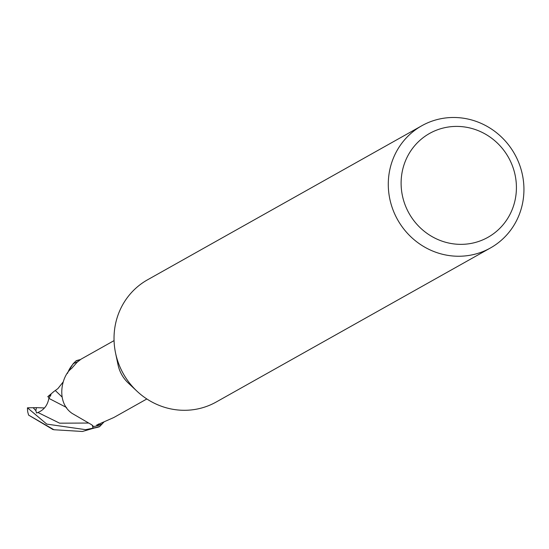 <?xml version="1.0" encoding="UTF-8"?>
<svg xmlns="http://www.w3.org/2000/svg" width="549" height="549" viewBox="0 0 549 549"><rect width="100%" height="100%" fill="white"/><g stroke="black" fill="none" stroke-linecap="round" stroke-linejoin="round"><path stroke-width="0.82" d="M490.435 247.976L216.182 402.026A70.087 67.095 -119.3 0 1 181.98 410.254A70.087 67.095 -119.3 0 1 137.037 391.252A70.087 67.095 -119.3 0 1 115.551 353A70.087 67.095 -119.3 0 1 147.53 279.812L421.79 125.755A70.087 67.095 -119.3 0 1 455.993 117.527A70.087 67.095 -119.3 0 1 521.55 171.116A70.087 67.095 -119.3 0 1 490.435 247.976A70.087 67.095 -119.3 0 1 456.233 256.205A70.087 67.095 -119.3 0 1 390.675 202.615A70.087 67.095 -119.3 0 1 421.79 125.755M458.655 126.442A59.573 57.034 -119.3 0 1 516.417 187.47A59.573 57.034 -119.3 0 1 458.861 244.319A59.573 57.034 -119.3 0 1 401.106 183.291A59.573 57.034 -119.3 0 1 458.655 126.442M103.953 422.003L99.794 426.436A34.868 33.379 -119.3 0 1 92.898 428.014L92.438 425.297L92.925 428.186L85.637 429.668L46.761 424.103L27.45 407.811L36.399 407.653L35.877 410.686L36.563 413.026L37.895 412.471C43.941 410.034 47.598 405.327 48.847 398.348L66.614 407.55M91.628 424.741L93.145 426.237M103.679 422.106A30.071 28.788 -119.3 0 1 101.97 424.054A33.468 32.034 -119.3 0 1 93.11 426.587L92.994 425.859M101.97 424.054L98.587 425.166L96.651 425.091L113.821 417.514L146.844 398.965M114.068 340.613L81.046 359.163L77.073 362.278L71.665 368.413C61.728 375.296 55.422 401.95 72.084 413.383L91.71 424.789M67.52 373.361A30.071 28.788 -119.3 0 1 68.193 371.694A30.071 28.788 -119.3 0 1 73.738 363.39L77.56 361.791M80.229 359.65A35.04 33.544 -119.3 0 0 76.277 360.7L75.906 361.009A34.868 33.379 -119.3 0 1 79.852 359.904A34.868 33.379 -119.3 0 0 75.906 361.009L73.243 363.616L68.193 371.694M137.037 391.252L128.274 383.03A33.468 32.034 -119.3 0 1 118.014 364.762L115.551 353M98.587 425.166A36.193 16.998 -2.7 0 1 98.546 423.965M52.766 429.414L28.603 415.113L53.946 429.743L82.425 431.473L99.801 426.429A34.868 33.379 -119.3 0 1 92.898 428.014L92.486 425.331M99.431 426.745A35.04 33.544 -119.3 0 1 92.925 428.186M55.504 390.71L61.968 396.9M48.847 398.348L51.03 394.793L47.804 396.632L53.521 391.856M28.603 415.113L27.773 412.1A35.047 33.551 -119.3 0 1 27.45 407.811M36.399 407.653L44.428 407.955M47.804 396.632L49.108 397.833M33.372 407.921L35.877 410.686M37.888 412.471L59.621 423.176L88.485 423.046M53.953 429.743L52.409 429.339L53.404 429.448M63.06 382.097L57.899 388.603L53.178 392.055"/></g></svg>
